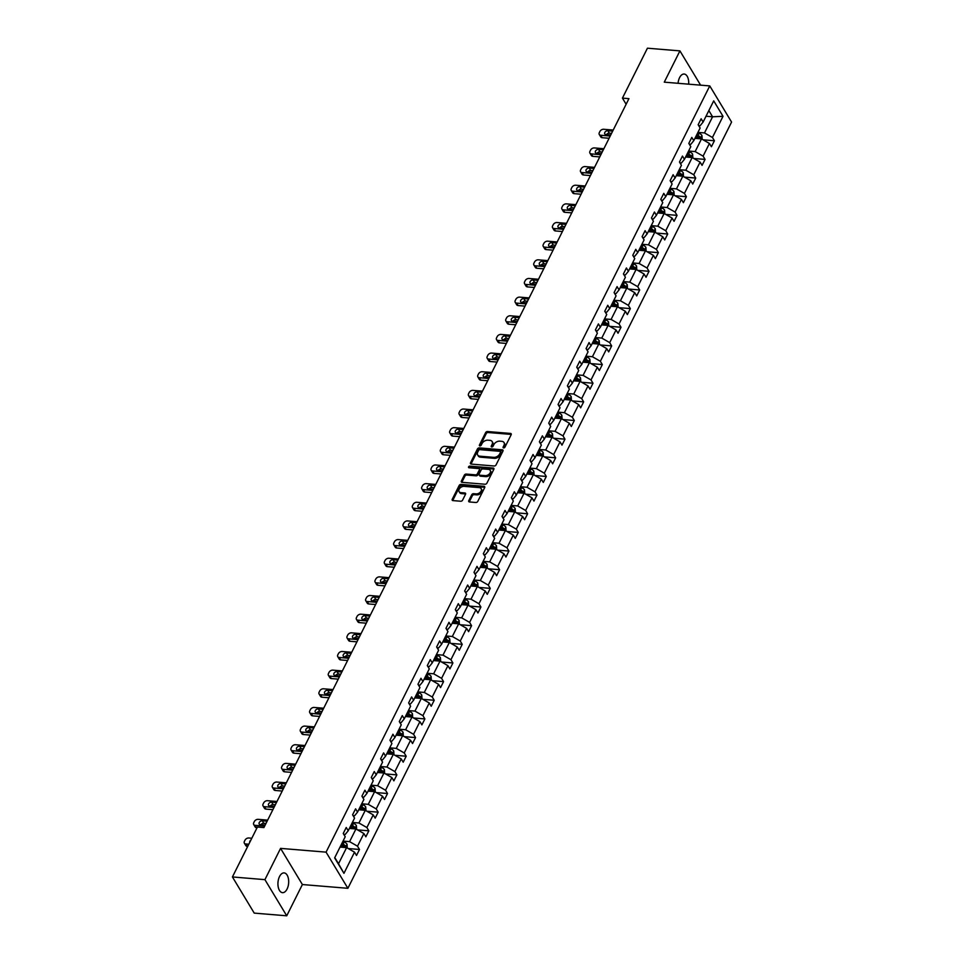 <?xml version="1.0" encoding="UTF-8"?>
<svg xmlns="http://www.w3.org/2000/svg" width="964" height="964" viewBox="0 0 964 964"><rect width="100%" height="100%" fill="white"/><g stroke="black" fill="none" stroke-linecap="round" stroke-linejoin="round"><path stroke-width="1.45" d="M503.618 447.923A1.06 0.723 -31.1 0 0 504.919 447.176L511.173 434.716A1.518 1.024 -31.1 0 0 510.474 433.426L487.507 431.535A1.518 1.024 -31.1 0 0 485.651 432.595L479.409 445.067A1.06 0.723 -31.1 0 0 481.193 445.211L482 443.597A4.856 3.29 -31.1 0 1 487.965 440.187L489.881 440.343A4.856 3.29 -31.1 0 1 492.158 441.584A4.856 3.29 -31.1 0 1 492.074 444.44L491.266 446.055A1.06 0.723 -31.1 0 0 493.062 446.199L493.869 444.585A4.856 3.29 -31.1 0 1 499.834 441.163L501.738 441.319A4.856 3.29 -31.1 0 1 504.027 442.572A4.856 3.29 -31.1 0 1 503.943 445.416L503.136 447.031A1.06 0.723 -31.1 0 0 503.618 447.923M287.079 889.037A9.905 5.338 94.7 0 0 288.429 878.746A9.905 5.338 94.7 0 0 284.127 872.902A9.905 5.338 94.7 0 0 279.536 876.529A9.905 5.338 94.7 0 0 278.186 886.808A9.905 5.338 94.7 0 0 282.488 892.652A9.905 5.338 94.7 0 0 287.079 889.037M688.682 84.169A9.905 5.338 94.7 0 0 684.163 74.035A9.905 5.338 94.7 0 0 679.572 77.662A9.905 5.338 94.7 0 0 678.054 83.29M468.769 500.678A1.518 1.024 -31.1 0 0 469.456 501.955L475.891 502.497A1.518 1.024 -31.1 0 0 477.758 501.425L484.699 487.579A1.518 1.024 -31.1 0 0 484 486.302L461.033 484.398A1.518 1.024 -31.1 0 0 459.177 485.47L452.237 499.316A1.518 1.024 -31.1 0 0 452.923 500.593L460.708 501.232A1.518 1.024 -31.1 0 0 462.575 500.171L465.54 494.243A1.518 1.024 -31.1 0 0 464.853 492.966L460.997 492.64A4.061 2.747 -31.1 0 1 459.081 491.604A4.061 2.747 -31.1 0 1 459.973 488.085A4.061 2.747 -31.1 0 1 464.142 486.362L479.265 487.615A4.061 2.747 -31.1 0 1 481.169 488.652A4.061 2.747 -31.1 0 1 480.289 492.17A4.061 2.747 -31.1 0 1 476.12 493.893L473.589 493.689A1.518 1.024 -31.1 0 0 471.733 494.749L468.769 500.678L469.348 501.654A1.518 1.024 -31.1 0 0 469.251 501.931M280.572 848.38L264.919 879.65L232.42 876.951L254.231 913.113L286.73 915.8L302.383 884.542L347.884 888.302L326.073 852.14L280.572 848.38L302.383 884.542M700.599 85.157L679.933 50.887L664.268 82.157L709.769 85.916L326.073 852.14M679.933 50.887L647.434 48.2L622.431 98.111L626.13 104.245M232.42 876.951L257.412 827.04L263.919 827.582L628.938 98.653L622.431 98.111M494.171 465.998A1.518 1.024 -31.1 0 0 496.038 464.925L502.967 451.08A1.518 1.024 -31.1 0 0 502.28 449.802L479.313 447.899A1.518 1.024 -31.1 0 0 477.445 448.971L470.516 462.816A1.518 1.024 -31.1 0 0 471.203 464.094L494.171 465.998M493.833 469.323L486.892 483.181A1.518 1.024 -31.1 0 1 485.037 484.241L462.069 482.349A1.518 1.024 -31.1 0 1 461.382 481.06L464.347 475.144A1.518 1.024 -31.1 0 1 466.202 474.071L475.529 474.842A1.518 1.024 -31.1 0 0 477.385 473.77L479.361 469.842A1.518 1.024 -31.1 0 0 478.662 468.564L468.974 467.757A1.06 0.723 -31.1 0 1 469.793 466.118L493.146 468.046A1.518 1.024 -31.1 0 1 493.833 469.323M264.919 879.65L286.73 915.8M334.629 857.9L345.22 836.74L343.244 833.462L346.245 827.486L348.221 830.763L354.559 818.087L352.583 814.809L355.583 808.832L357.56 812.11L363.898 799.433L361.922 796.168L364.922 790.191L366.898 793.456L373.237 780.792L371.261 777.514L374.261 771.537L376.237 774.815L382.575 762.138L380.611 758.861L383.6 752.884L385.576 756.162L391.914 743.485L389.95 740.207L392.938 734.231L394.915 737.508L401.265 724.832L399.289 721.566L402.277 715.589L404.253 718.855L410.604 706.19L408.628 702.913L411.616 696.936L413.592 700.201L419.943 687.537L417.966 684.259L420.955 678.282L422.931 681.56L429.281 668.883L427.305 665.606L430.293 659.629L432.27 662.907L438.62 650.23L436.644 646.965L439.632 640.976L441.608 644.253L447.959 631.577L445.983 628.311L448.971 622.334L450.947 625.6L457.298 612.935L455.321 609.658L458.31 603.681L460.286 606.959L466.636 594.282L464.66 591.004L467.661 585.028L469.625 588.305L475.975 575.629L473.999 572.351L476.999 566.374L478.963 569.652L485.314 556.975L483.338 553.71L486.338 547.733L488.314 550.998L494.653 538.334L492.676 535.056L495.677 529.079L497.653 532.357L503.991 519.68L502.015 516.403L505.016 510.426L506.992 513.704L513.33 501.027L511.354 497.749L514.354 491.773L516.33 495.05L522.669 482.374L520.705 479.108L523.693 473.131L525.669 476.397L532.008 463.732L530.043 460.455L533.032 454.478L535.008 457.743L541.358 445.079L539.382 441.801L542.371 435.824L544.347 439.102L550.697 426.425L548.721 423.148L551.709 417.171L553.685 420.449L560.036 407.772L558.06 404.506L561.048 398.518L563.024 401.795L569.375 389.119L567.398 385.853L570.387 379.876L572.363 383.142L578.713 370.477L576.737 367.2L579.726 361.223L581.702 364.5L588.052 351.824L586.076 348.546L589.064 342.569L591.04 345.847L597.391 333.17L595.415 329.893L598.403 323.916L600.379 327.194L606.73 314.517L604.753 311.252L607.754 305.275L609.718 308.54L616.068 295.876L614.092 292.598L617.093 286.621L619.057 289.899L625.407 277.222L623.431 273.945L626.431 267.968L628.408 271.245L634.746 258.569L632.77 255.291L635.77 249.315L637.746 252.592L644.085 239.916L642.108 236.65L645.109 230.673L647.085 233.939L653.423 221.274L651.447 217.997L654.448 212.02L656.424 215.285L662.762 202.621L660.786 199.343L663.786 193.366L665.763 196.644L672.101 183.967L670.137 180.69L673.125 174.713L675.101 177.991L681.44 165.314L679.475 162.048L682.464 156.06L684.44 159.337L690.79 146.661L688.814 143.395L691.803 137.418L693.779 140.684L700.129 128.019L698.153 124.742L701.141 118.765L703.118 122.042L713.709 100.871L723.024 116.319L712.432 137.478L714.408 140.756L711.408 146.733L709.432 143.455L703.093 156.132L705.07 159.397L702.069 165.374L700.093 162.109L693.755 174.773L695.731 178.051L692.73 184.028L690.754 180.75L684.416 193.427L686.392 196.704L683.392 202.681L681.415 199.403L675.077 212.08L677.053 215.358L674.053 221.334L672.077 218.057L665.738 230.733L667.703 233.999L664.714 239.976L662.738 236.71L656.4 249.375L658.364 252.652L655.375 258.629L653.399 255.364L647.049 268.028L649.025 271.306L646.037 277.283L644.06 274.005L637.71 286.682L639.686 289.959L636.698 295.936L634.722 292.658L628.371 305.335L630.348 308.601L627.359 314.589L625.383 311.312L619.033 323.988L621.009 327.254L618.02 333.231L616.044 329.965L609.694 342.63L611.67 345.907L608.682 351.884L606.705 348.607L600.355 361.283L602.331 364.561L599.343 370.538L597.367 367.26L591.016 379.937L592.993 383.214L590.004 389.191L588.028 385.913L581.678 398.59L583.654 401.855L580.653 407.832L578.689 404.567L572.339 417.231L574.315 420.509L571.315 426.486L569.35 423.208L563 435.885L564.976 439.162L561.976 445.139L560 441.861L553.661 454.538L555.638 457.816L552.637 463.792L550.661 460.515L544.323 473.191L546.299 476.457L543.298 482.434L541.322 479.168L534.984 491.833L536.96 495.11L533.96 501.087L531.983 497.822L525.645 510.486L527.609 513.764L524.621 519.741L522.645 516.463L516.306 529.14L518.271 532.417L515.282 538.394L513.306 535.116L506.956 547.793L508.932 551.059L505.943 557.047L503.967 553.77L497.617 566.446L499.593 569.712L496.605 575.689L494.628 572.423L488.278 585.088L490.254 588.365L487.266 594.342L485.29 591.065L478.939 603.741L480.916 607.019L477.927 612.996L475.951 609.718L469.601 622.395L471.577 625.672L468.588 631.649L466.612 628.371L460.262 641.048L462.238 644.314L459.25 650.29L457.273 647.025L450.923 659.689L452.899 662.967L449.911 668.944L447.935 665.666L441.584 678.343L443.561 681.62L440.56 687.597L438.596 684.32L432.246 696.996L434.222 700.274L431.221 706.251L429.257 702.973L422.907 715.649L424.883 718.915L421.883 724.892L419.906 721.626L413.568 734.291L415.544 737.568L412.544 743.545L410.568 740.28L404.229 752.944L406.206 756.222L403.205 762.199L401.229 758.921L394.891 771.598L396.867 774.875L393.866 780.852L391.89 777.574L385.552 790.251L387.528 793.517L384.528 799.505L382.551 796.228L376.213 808.904L378.177 812.17L375.189 818.147L373.213 814.881L366.874 827.546L368.838 830.823L365.85 836.8L363.874 833.523L357.524 846.199L359.5 849.477L356.511 855.454L354.535 852.176L343.943 873.336L334.629 857.9M347.884 888.302L731.58 122.067L709.769 85.916M349.378 828.425L355.945 828.968L349.595 841.644L343.039 841.102M349.595 841.644L357.524 846.199M355.945 828.968L363.874 833.523M343.75 834.294L345.233 834.414L348.221 830.763M358.728 809.784L365.284 810.326L358.933 822.991L352.378 822.449M358.933 822.991L366.874 827.546M365.284 810.326L373.213 814.881M353.089 815.64L354.571 815.761L357.56 812.11M368.067 791.131L374.622 791.673L368.272 804.338L361.717 803.795M368.272 804.338L376.213 808.904M374.622 791.673L382.551 796.228M362.428 796.987L363.91 797.108L366.898 793.456M377.406 772.477L383.961 773.02L377.611 785.696L371.056 785.154M377.611 785.696L385.552 790.251M383.961 773.02L391.89 777.574M371.767 778.334L373.249 778.466L376.237 774.815M386.745 753.824L393.3 754.366L386.95 767.043L380.394 766.501M386.95 767.043L394.891 771.598M393.3 754.366L401.229 758.921M381.105 759.692L382.588 759.813L385.576 756.162M396.084 735.171L402.639 735.713L396.288 748.389L389.733 747.847M396.288 748.389L404.229 752.944M402.639 735.713L410.568 740.28M390.444 741.039L391.926 741.159L394.915 737.508M405.422 716.529L411.977 717.071L405.627 729.736L399.072 729.194M405.627 729.736L413.568 734.291M411.977 717.071L419.906 721.626M399.783 722.385L401.265 722.506L404.253 718.855M414.761 697.876L421.316 698.418L414.966 711.095L408.411 710.552M414.966 711.095L422.907 715.649M421.316 698.418L429.257 702.973M409.122 703.732L410.604 703.865L413.592 700.201M424.1 679.222L430.655 679.765L424.305 692.441L417.749 691.899M424.305 692.441L432.246 696.996M430.655 679.765L438.596 684.32M418.46 685.091L419.943 685.211L422.931 681.56M433.439 660.569L439.994 661.111L433.643 673.788L427.088 673.246M433.643 673.788L441.584 678.343M439.994 661.111L447.935 665.666M427.799 666.437L429.293 666.558L432.27 662.907M442.777 641.928L449.332 642.47L442.994 655.134L436.427 654.592M442.994 655.134L450.923 659.689M449.332 642.47L457.273 647.025M437.138 647.784L438.632 647.904L441.608 644.253M452.116 623.274L458.671 623.816L452.333 636.493L445.778 635.951M452.333 636.493L460.262 641.048M458.671 623.816L466.612 628.371M446.477 629.131L447.971 629.251L450.947 625.6M461.455 604.621L468.01 605.163L461.672 617.84L455.116 617.297M461.672 617.84L469.601 622.395M468.01 605.163L475.951 609.718M455.815 610.489L457.31 610.61L460.286 606.959M470.793 585.967L477.349 586.51L471.01 599.186L464.455 598.644M471.01 599.186L478.939 603.741M477.349 586.51L485.29 591.065M465.154 591.836L466.648 591.956L469.625 588.305M480.132 567.326L486.687 567.868L480.349 580.533L473.794 579.991M480.349 580.533L488.278 585.088M486.687 567.868L494.628 572.423M474.505 573.182L475.987 573.303L478.963 569.652M489.471 548.673L496.038 549.215L489.688 561.879L483.133 561.337M489.688 561.879L497.617 566.446M496.038 549.215L503.967 553.77M483.844 554.529L485.326 554.649L488.314 550.998M498.822 530.019L505.377 530.562L499.027 543.238L492.471 542.696M499.027 543.238L506.956 547.793M505.377 530.562L513.306 535.116M493.182 535.876L494.665 536.008L497.653 532.357M508.161 511.366L514.716 511.908L508.365 524.585L501.81 524.042M508.365 524.585L516.306 529.14M514.716 511.908L522.645 516.463M502.521 517.234L504.003 517.355L506.992 513.704M517.499 492.712L524.054 493.255L517.704 505.931L511.149 505.389M517.704 505.931L525.645 510.486M524.054 493.255L531.983 497.822M511.86 498.581L513.342 498.701L516.33 495.05M526.838 474.071L533.393 474.613L527.043 487.278L520.488 486.736M527.043 487.278L534.984 491.833M533.393 474.613L541.322 479.168M521.199 479.927L522.681 480.048L525.669 476.397M536.177 455.418L542.732 455.96L536.382 468.637L529.826 468.094M536.382 468.637L544.323 473.191M542.732 455.96L550.661 460.515M530.537 461.274L532.02 461.407L535.008 457.743M545.516 436.764L552.071 437.307L545.72 449.983L539.165 449.441M545.72 449.983L553.661 454.538M552.071 437.307L560 441.861M539.876 442.633L541.358 442.753L544.347 439.102M554.854 418.111L561.409 418.653L555.059 431.33L548.504 430.788M555.059 431.33L563 435.885M561.409 418.653L569.35 423.208M549.215 423.979L550.697 424.1L553.685 420.449M564.193 399.47L570.748 400.012L564.398 412.676L557.843 412.134M564.398 412.676L572.339 417.231M570.748 400.012L578.689 404.567M558.554 405.326L560.036 405.446L563.024 401.795M573.532 380.816L580.087 381.358L573.737 394.035L567.181 393.493M573.737 394.035L581.678 398.59M580.087 381.358L588.028 385.913M567.892 386.672L569.375 386.793L572.363 383.142M582.871 362.163L589.426 362.705L583.087 375.382L576.52 374.839M583.087 375.382L591.016 379.937M589.426 362.705L597.367 367.26M577.231 368.031L578.725 368.152L581.702 364.5M592.209 343.509L598.764 344.052L592.426 356.728L585.871 356.186M592.426 356.728L600.355 361.283M598.764 344.052L606.705 348.607M586.57 349.378L588.064 349.498L591.04 345.847M601.548 324.868L608.103 325.41L601.765 338.075L595.21 337.533M601.765 338.075L609.694 342.63M608.103 325.41L616.044 329.965M595.909 330.724L597.403 330.845L600.379 327.194M610.887 306.215L617.442 306.757L611.104 319.421L604.548 318.879M611.104 319.421L619.033 323.988M617.442 306.757L625.383 311.312M605.247 312.071L606.742 312.191L609.718 308.54M620.226 287.561L626.781 288.103L620.442 300.78L613.887 300.238M620.442 300.78L628.371 305.335M626.781 288.103L634.722 292.658M614.586 293.418L616.08 293.55L619.057 289.899M629.564 268.908L636.12 269.45L629.781 282.127L623.226 281.584M629.781 282.127L637.71 286.682M636.12 269.45L644.06 274.005M623.937 274.776L625.419 274.897L628.408 271.245M638.903 250.254L645.47 250.809L639.12 263.473L632.565 262.931M639.12 263.473L647.049 268.028M645.47 250.809L653.399 255.364M633.276 256.123L634.758 256.243L637.746 252.592M648.254 231.613L654.809 232.155L648.459 244.82L641.904 244.278M648.459 244.82L656.4 249.375M654.809 232.155L662.738 236.71M642.614 237.469L644.097 237.59L647.085 233.939M657.593 212.96L664.148 213.502L657.797 226.178L651.242 225.636M657.797 226.178L665.738 230.733M664.148 213.502L672.077 218.057M651.953 218.816L653.435 218.948L656.424 215.285M666.931 194.306L673.487 194.849L667.136 207.525L660.581 206.983M667.136 207.525L675.077 212.08M673.487 194.849L681.415 199.403M661.292 200.175L662.774 200.295L665.763 196.644M676.27 175.653L682.825 176.195L676.475 188.872L669.92 188.329M676.475 188.872L684.416 193.427M682.825 176.195L690.754 180.75M670.631 181.521L672.113 181.642L675.101 177.991M685.609 157.012L692.164 157.554L685.814 170.218L679.259 169.676M685.814 170.218L693.755 174.773M692.164 157.554L700.093 162.109M679.969 162.868L681.452 162.988L684.44 159.337M694.948 138.358L701.503 138.9L695.152 151.577L688.597 151.035M695.152 151.577L703.093 156.132M701.503 138.9L709.432 143.455M689.308 144.214L690.79 144.335L693.779 140.684M706.022 116.234L712.577 116.777L704.491 132.924L697.936 132.381M704.491 132.924L712.432 137.478M723.024 116.319L712.577 116.777L708.841 110.595M334.785 857.574L338.521 863.768L346.594 847.621L340.039 847.079M698.647 125.573L700.129 125.694L703.118 122.042M346.594 847.621L354.535 852.176M343.943 873.336L338.521 863.768M703.093 139.816L714.408 140.756M693.755 158.47L705.07 159.397M684.416 177.111L695.731 178.051M675.077 195.764L686.392 196.704M665.738 214.418L677.053 215.358M656.4 233.071L667.703 233.999M647.061 251.725L658.364 252.652M637.722 270.366L649.025 271.306M628.383 289.019L639.686 289.959M619.045 307.673L630.348 308.601M609.706 326.326L621.009 327.254M600.367 344.967L611.67 345.907M591.028 363.621L602.331 364.561M581.69 382.274L592.993 383.214M572.339 400.928L583.654 401.855M563 419.569L574.315 420.509M553.661 438.222L564.976 439.162M544.323 456.876L555.638 457.816M534.984 475.529L546.299 476.457M525.645 494.183L536.96 495.11M516.306 512.824L527.609 513.764M506.968 531.477L518.271 532.417M497.629 550.131L508.932 551.059M488.29 568.784L499.593 569.712M478.951 587.425L490.254 588.365M469.613 606.079L480.916 607.019M460.274 624.732L471.577 625.672M450.935 643.386L462.238 644.314M441.596 662.027L452.899 662.967M432.246 680.68L443.561 681.62M422.907 699.334L434.222 700.274M413.568 717.987L424.883 718.915M404.229 736.641L415.544 737.568M394.891 755.282L406.206 756.222M385.552 773.935L396.867 774.875M376.213 792.589L387.528 793.517M366.874 811.242L378.177 812.17M357.536 829.884L368.838 830.823M348.197 848.537L359.5 849.477M503.762 447.923L504.534 446.392A4.856 3.29 -31.1 0 0 504.618 443.548L504.027 442.572M492.158 441.584L492.749 442.56A4.856 3.29 -31.1 0 1 492.664 445.416L491.905 446.947M511.269 434.439A1.518 1.024 -31.1 0 0 511.065 434.403L488.097 432.511A1.518 1.024 -31.1 0 0 486.242 433.571L480.036 445.958M503.075 450.815A1.518 1.024 -31.1 0 0 502.871 450.778L479.903 448.875A1.518 1.024 -31.1 0 0 478.036 449.947L471.107 463.792A1.518 1.024 -31.1 0 0 471.01 464.07M500.533 452.224A1.06 0.723 -31.1 0 0 500.051 451.333L479.891 449.658A1.06 0.723 -31.1 0 0 478.59 450.405L477.734 452.116A4.856 3.29 -31.1 0 0 477.662 454.96A4.856 3.29 -31.1 0 0 479.939 456.201L493.725 457.346A4.856 3.29 -31.1 0 0 499.689 453.923L500.533 452.224L501.123 453.201A1.06 0.723 -31.1 0 0 501.147 452.574L500.557 451.598M477.662 454.96L478.252 455.936A4.856 3.29 -31.1 0 0 480.53 457.177L479.939 456.201M501.123 453.201L500.28 454.9A4.856 3.29 -31.1 0 1 494.315 458.322L480.53 457.177M479.385 468.95L479.976 469.926A1.518 1.024 -31.1 0 1 479.939 470.818L477.975 474.746A1.518 1.024 -31.1 0 1 476.108 475.818L466.793 475.047A1.518 1.024 -31.1 0 0 464.937 476.12L461.961 482.048A1.518 1.024 -31.1 0 0 461.864 482.313M493.93 469.058A1.518 1.024 -31.1 0 0 493.737 469.022L470.384 467.094A1.06 0.723 -31.1 0 0 469.119 467.769M485.193 475.638A4.061 2.747 -31.1 0 0 489.363 473.914A4.061 2.747 -31.1 0 0 490.242 470.408A4.061 2.747 -31.1 0 0 488.338 469.36L483 468.926A1.518 1.024 -31.1 0 0 481.144 469.986L479.168 473.927A1.518 1.024 -31.1 0 0 479.867 475.204L485.193 475.638L485.784 476.614A4.061 2.747 -31.1 0 0 489.953 474.891A4.061 2.747 -31.1 0 0 490.833 471.384L490.242 470.408M479.144 474.806L479.735 475.794A1.518 1.024 -31.1 0 0 480.446 476.18L479.867 475.204M485.784 476.614L480.446 476.18M481.169 488.652L481.759 489.628A4.061 2.747 -31.1 0 1 480.879 493.146A4.061 2.747 -31.1 0 1 476.71 494.869L474.18 494.665A1.518 1.024 -31.1 0 0 472.324 495.737L469.348 501.654M459.081 491.604L459.671 492.58A4.061 2.747 -31.1 0 0 461.587 493.616L460.997 492.64M465.648 493.978A1.518 1.024 -31.1 0 0 465.443 493.942L461.587 493.616M484.796 487.302A1.518 1.024 -31.1 0 0 484.591 487.278L461.623 485.374A1.518 1.024 -31.1 0 0 459.768 486.446L452.827 500.292A1.518 1.024 -31.1 0 0 452.731 500.557M702.202 139.298L701.949 135.49A4.097 2.061 -153.4 0 0 699.117 133.249L697.791 132.671M610.212 136.032L600.717 135.249A3.097 2.097 -31.1 0 1 599.259 134.454A3.097 2.097 -31.1 0 1 599.319 132.646L599.909 131.453A3.097 2.097 -31.1 0 1 603.705 129.272L613.212 130.056M609.103 138.262L602.187 137.695A3.097 2.097 148.9 0 1 600.741 136.9L599.259 134.454M611.55 133.357L609.32 133.177A2.482 1.675 -31.1 0 0 606.477 134.611M695.936 136.37L697.261 136.96A4.097 2.061 26.6 0 1 699.49 138.455L700.213 137.021A4.097 2.061 -153.4 0 0 697.984 135.526L696.659 134.936M696.201 135.852L697.695 136.502A2.085 1.048 26.6 0 1 698.334 136.864L700.213 137.021M612.67 131.14L607.85 130.73A2.482 1.675 -31.1 0 0 605.308 131.791A2.482 1.675 -31.1 0 0 604.777 133.924A2.482 1.675 -31.1 0 0 605.934 134.562L610.754 134.96M692.863 157.951L692.61 154.144A4.097 2.061 -153.4 0 0 689.778 151.902L688.453 151.312M600.873 154.686L591.378 153.903A3.097 2.097 -31.1 0 1 589.92 153.107A3.097 2.097 -31.1 0 1 589.968 151.3L590.571 150.095A3.097 2.097 -31.1 0 1 594.366 147.926L603.862 148.709M599.753 156.915L592.848 156.349A3.097 2.097 148.9 0 1 591.402 155.553L589.92 153.107M602.211 152.011L599.982 151.83A2.482 1.675 -31.1 0 0 597.138 153.252M686.597 155.023L687.922 155.602A4.097 2.061 26.6 0 1 690.152 157.108L690.863 155.674A4.097 2.061 -153.4 0 0 688.633 154.168L687.32 153.589M686.862 154.493L688.356 155.156A2.085 1.048 26.6 0 1 688.995 155.517L690.863 155.674M603.331 149.781L598.511 149.384A2.482 1.675 -31.1 0 0 595.969 150.432A2.482 1.675 -31.1 0 0 595.427 152.577A2.482 1.675 -31.1 0 0 596.596 153.216L601.416 153.613M683.524 176.605L683.271 172.797A4.097 2.061 -153.4 0 0 680.439 170.556L679.114 169.965M591.534 173.339L582.039 172.556A3.097 2.097 -31.1 0 1 580.581 171.761A3.097 2.097 -31.1 0 1 580.629 169.941L581.232 168.748A3.097 2.097 -31.1 0 1 585.028 166.579L594.523 167.362M590.414 175.569L583.509 174.99A3.097 2.097 148.9 0 1 582.051 174.207L580.581 171.761M592.872 170.664L590.643 170.483A2.482 1.675 -31.1 0 0 587.799 171.905M677.258 173.677L678.584 174.255A4.097 2.061 26.6 0 1 680.813 175.761L681.524 174.327A4.097 2.061 -153.4 0 0 679.295 172.821L677.981 172.243M677.523 173.146L679.018 173.809A2.085 1.048 26.6 0 1 679.656 174.171L681.524 174.327M593.993 168.435L589.173 168.037A2.482 1.675 -31.1 0 0 586.63 169.086A2.482 1.675 -31.1 0 0 586.088 171.231A2.482 1.675 -31.1 0 0 587.257 171.857L592.077 172.267M674.185 195.246L673.932 191.45A4.097 2.061 -153.4 0 0 671.101 189.197L669.775 188.619M582.196 191.993L572.7 191.197A3.097 2.097 -31.1 0 1 571.242 190.414A3.097 2.097 -31.1 0 1 571.291 188.595L571.893 187.402A3.097 2.097 -31.1 0 1 575.689 185.221L585.184 186.016M581.075 194.222L574.17 193.643A3.097 2.097 148.9 0 1 572.712 192.848L571.242 190.414M583.533 189.318L581.304 189.125A2.482 1.675 -31.1 0 0 578.448 190.559M667.919 192.318L669.245 192.908A4.097 2.061 26.6 0 1 671.474 194.403L672.185 192.969A4.097 2.061 -153.4 0 0 669.956 191.475L668.642 190.884M668.185 191.8L669.679 192.463A2.085 1.048 26.6 0 1 670.317 192.824L672.185 192.969M584.654 187.088L579.834 186.691A2.482 1.675 -31.1 0 0 577.291 187.739A2.482 1.675 -31.1 0 0 576.749 189.884A2.482 1.675 -31.1 0 0 577.918 190.511L582.738 190.908M664.847 213.9L664.594 210.104A4.097 2.061 -153.4 0 0 661.762 207.85L660.436 207.272M572.857 210.634L563.362 209.851A3.097 2.097 -31.1 0 1 561.904 209.055A3.097 2.097 -31.1 0 1 561.952 207.248L562.554 206.055A3.097 2.097 -31.1 0 1 566.35 203.874L575.845 204.657M571.736 212.863L564.832 212.297A3.097 2.097 148.9 0 1 563.374 211.502L561.904 209.055M574.195 207.971L571.965 207.778A2.482 1.675 -31.1 0 0 569.109 209.212M658.581 210.971L659.906 211.562A4.097 2.061 26.6 0 1 662.135 213.056L662.846 211.622A4.097 2.061 -153.4 0 0 660.617 210.128L659.304 209.537M658.846 210.453L660.34 211.116A2.085 1.048 26.6 0 1 660.979 211.465L662.846 211.622M575.315 205.742L570.495 205.344A2.482 1.675 -31.1 0 0 567.953 206.392A2.482 1.675 -31.1 0 0 567.41 208.525A2.482 1.675 -31.1 0 0 568.579 209.164L573.399 209.562M655.508 232.553L655.255 228.745A4.097 2.061 -153.4 0 0 652.423 226.504L651.098 225.913M563.518 229.287L554.023 228.504A3.097 2.097 -31.1 0 1 552.565 227.709A3.097 2.097 -31.1 0 1 552.613 225.901L553.216 224.696A3.097 2.097 -31.1 0 1 557.011 222.527L566.507 223.311M562.398 231.517L555.493 230.95A3.097 2.097 148.9 0 1 554.035 230.155L552.565 227.709M564.856 226.612L562.627 226.432A2.482 1.675 -31.1 0 0 559.771 227.853M649.242 229.625L650.567 230.215A4.097 2.061 26.6 0 1 652.797 231.709L653.508 230.275A4.097 2.061 -153.4 0 0 651.278 228.781L649.965 228.191M649.507 229.095L650.989 229.757A2.085 1.048 26.6 0 1 651.64 230.119L653.508 230.275M565.976 224.383L561.156 223.985A2.482 1.675 -31.1 0 0 558.614 225.034A2.482 1.675 -31.1 0 0 558.072 227.179A2.482 1.675 -31.1 0 0 559.241 227.817L564.061 228.215M646.169 251.206L645.916 247.399A4.097 2.061 -153.4 0 0 643.084 245.157L641.759 244.567M554.179 247.941L544.684 247.158A3.097 2.097 -31.1 0 1 543.226 246.362A3.097 2.097 -31.1 0 1 543.274 244.543L543.877 243.35A3.097 2.097 -31.1 0 1 547.673 241.181L557.168 241.964M553.059 250.17L546.154 249.592A3.097 2.097 148.9 0 1 544.696 248.808L543.226 246.362M555.517 245.266L553.288 245.085A2.482 1.675 -31.1 0 0 550.432 246.507M639.903 248.278L641.229 248.857A4.097 2.061 26.6 0 1 643.458 250.363L644.169 248.929A4.097 2.061 -153.4 0 0 641.94 247.423L640.626 246.844M640.168 247.748L641.65 248.411A2.085 1.048 26.6 0 1 642.301 248.772L644.169 248.929M556.626 243.036L551.818 242.639A2.482 1.675 -31.1 0 0 549.275 243.687A2.482 1.675 -31.1 0 0 548.733 245.832A2.482 1.675 -31.1 0 0 549.902 246.471L554.71 246.868M636.818 269.86L636.565 266.052A4.097 2.061 -153.4 0 0 633.734 263.811L632.42 263.22M544.841 266.594L535.333 265.799A3.097 2.097 -31.1 0 1 533.887 265.016A3.097 2.097 -31.1 0 1 533.936 263.196L534.538 262.003A3.097 2.097 -31.1 0 1 538.334 259.822L547.829 260.617M543.72 268.823L536.815 268.245A3.097 2.097 148.9 0 1 535.357 267.45L533.887 265.016M546.178 263.919L543.949 263.738A2.482 1.675 -31.1 0 0 541.093 265.16M630.564 266.92L631.878 267.51A4.097 2.061 26.6 0 1 634.107 269.004L634.83 267.57A4.097 2.061 -153.4 0 0 632.601 266.076L631.287 265.486M630.83 266.401L632.312 267.064A2.085 1.048 26.6 0 1 632.962 267.426L634.83 267.57M547.287 261.69L542.479 261.292A2.482 1.675 -31.1 0 0 539.936 262.341A2.482 1.675 -31.1 0 0 539.394 264.485A2.482 1.675 -31.1 0 0 540.563 265.112L545.371 265.51M627.48 288.501L627.227 284.705A4.097 2.061 -153.4 0 0 624.395 282.452L623.081 281.874M535.502 285.236L525.995 284.452A3.097 2.097 -31.1 0 1 524.549 283.669A3.097 2.097 -31.1 0 1 524.597 281.85L525.199 280.657A3.097 2.097 -31.1 0 1 528.995 278.476L538.49 279.259M534.381 287.465L527.477 286.898A3.097 2.097 148.9 0 1 526.019 286.103L524.549 283.669M536.84 282.572L534.61 282.38A2.482 1.675 -31.1 0 0 531.754 283.814M621.226 285.573L622.539 286.163A4.097 2.061 26.6 0 1 624.768 287.658L625.491 286.224A4.097 2.061 -153.4 0 0 623.262 284.729L621.937 284.139M621.491 285.055L622.973 285.718A2.085 1.048 26.6 0 1 623.624 286.067L625.491 286.224M537.948 280.343L533.128 279.946A2.482 1.675 -31.1 0 0 530.598 280.994A2.482 1.675 -31.1 0 0 530.055 283.127A2.482 1.675 -31.1 0 0 531.224 283.765L536.032 284.163M618.141 307.155L617.888 303.347A4.097 2.061 -153.4 0 0 615.056 301.105L613.743 300.515M526.163 303.889L516.656 303.106A3.097 2.097 -31.1 0 1 515.21 302.31A3.097 2.097 -31.1 0 1 515.258 300.503L515.861 299.31A3.097 2.097 -31.1 0 1 519.656 297.129L529.152 297.912M525.043 306.118L518.138 305.552A3.097 2.097 148.9 0 1 516.68 304.757L515.21 302.31M527.501 301.214L525.272 301.033A2.482 1.675 -31.1 0 0 522.416 302.467M611.887 304.226L613.2 304.817A4.097 2.061 26.6 0 1 615.43 306.311L616.153 304.877A4.097 2.061 -153.4 0 0 613.923 303.383L612.598 302.792M612.152 303.708L613.634 304.359A2.085 1.048 26.6 0 1 614.285 304.72L616.153 304.877M528.609 298.985L523.789 298.587A2.482 1.675 -31.1 0 0 521.259 299.647A2.482 1.675 -31.1 0 0 520.717 301.78A2.482 1.675 -31.1 0 0 521.873 302.419L526.693 302.817M608.802 325.808L608.549 322A4.097 2.061 -153.4 0 0 605.717 319.759L604.404 319.168M516.812 322.542L507.317 321.759A3.097 2.097 -31.1 0 1 505.871 320.964A3.097 2.097 -31.1 0 1 505.919 319.156L506.522 317.951A3.097 2.097 -31.1 0 1 510.318 315.782L519.813 316.566M515.704 324.772L508.799 324.205A3.097 2.097 148.9 0 1 507.341 323.41L505.871 320.964M518.162 319.867L515.933 319.687A2.482 1.675 -31.1 0 0 513.077 321.108M602.548 322.88L603.862 323.458A4.097 2.061 26.6 0 1 606.091 324.964L606.814 323.53A4.097 2.061 -153.4 0 0 604.585 322.024L603.259 321.446M602.813 322.35L604.295 323.012A2.085 1.048 26.6 0 1 604.946 323.374L606.814 323.53M519.271 317.638L514.451 317.24A2.482 1.675 -31.1 0 0 511.92 318.289A2.482 1.675 -31.1 0 0 511.378 320.434A2.482 1.675 -31.1 0 0 512.535 321.072L517.355 321.47M599.463 344.461L599.21 340.654A4.097 2.061 -153.4 0 0 596.379 338.412L595.065 337.822M507.474 341.196L497.978 340.413A3.097 2.097 -31.1 0 1 496.532 339.617A3.097 2.097 -31.1 0 1 496.581 337.798L497.183 336.605A3.097 2.097 -31.1 0 1 500.979 334.424L510.474 335.219M506.365 343.425L499.46 342.847A3.097 2.097 148.9 0 1 498.002 342.063L496.532 339.617M508.823 338.521L506.594 338.34A2.482 1.675 -31.1 0 0 503.738 339.762M593.209 341.533L594.523 342.112A4.097 2.061 26.6 0 1 596.752 343.618L597.475 342.184A4.097 2.061 -153.4 0 0 595.246 340.678L593.92 340.099M593.463 341.003L594.957 341.666A2.085 1.048 26.6 0 1 595.607 342.027L597.475 342.184M509.932 336.291L505.112 335.894A2.482 1.675 -31.1 0 0 502.569 336.942A2.482 1.675 -31.1 0 0 502.039 339.087A2.482 1.675 -31.1 0 0 503.196 339.714L508.016 340.111M590.125 363.103L589.872 359.307A4.097 2.061 -153.4 0 0 587.04 357.054L585.726 356.475M498.135 359.849L488.64 359.054A3.097 2.097 -31.1 0 1 487.194 358.271A3.097 2.097 -31.1 0 1 487.242 356.451L487.832 355.258A3.097 2.097 -31.1 0 1 491.64 353.077L501.135 353.86M497.026 362.066L490.11 361.5A3.097 2.097 148.9 0 1 488.664 360.705L487.194 358.271M499.473 357.174L497.255 356.981A2.482 1.675 -31.1 0 0 494.399 358.415M583.871 360.174L585.184 360.765A4.097 2.061 26.6 0 1 587.413 362.259L588.136 360.825A4.097 2.061 -153.4 0 0 585.907 359.331L584.582 358.741M584.124 359.656L585.618 360.319A2.085 1.048 26.6 0 1 586.269 360.669L588.136 360.825M500.593 354.945L495.773 354.547A2.482 1.675 -31.1 0 0 493.231 355.596A2.482 1.675 -31.1 0 0 492.7 357.74A2.482 1.675 -31.1 0 0 493.857 358.367L498.677 358.765M580.786 381.756L580.533 377.948A4.097 2.061 -153.4 0 0 577.701 375.707L576.388 375.129M488.796 378.491L479.301 377.707A3.097 2.097 -31.1 0 1 477.843 376.912A3.097 2.097 -31.1 0 1 477.903 375.104L478.493 373.912A3.097 2.097 -31.1 0 1 482.301 371.73L491.797 372.514M487.688 380.72L480.771 380.153A3.097 2.097 148.9 0 1 479.325 379.358L477.843 376.912M490.134 375.815L487.904 375.635A2.482 1.675 -31.1 0 0 485.061 377.069M574.532 378.828L575.845 379.418A4.097 2.061 26.6 0 1 578.075 380.913L578.798 379.479A4.097 2.061 -153.4 0 0 576.568 377.984L575.243 377.394M574.785 378.31L576.279 378.96A2.085 1.048 26.6 0 1 576.918 379.322L578.798 379.479M491.254 373.598L486.434 373.189A2.482 1.675 -31.1 0 0 483.892 374.249A2.482 1.675 -31.1 0 0 483.362 376.382A2.482 1.675 -31.1 0 0 484.518 377.02L489.338 377.418M571.447 400.409L571.194 396.602A4.097 2.061 -153.4 0 0 568.362 394.36L567.037 393.77M479.457 397.144L469.962 396.361A3.097 2.097 -31.1 0 1 468.504 395.565A3.097 2.097 -31.1 0 1 468.564 393.758L469.155 392.553A3.097 2.097 -31.1 0 1 472.95 390.384L482.458 391.167M478.349 399.373L471.432 398.807A3.097 2.097 148.9 0 1 469.986 398.012L468.504 395.565M480.795 394.469L478.566 394.288A2.482 1.675 -31.1 0 0 475.722 395.71M565.181 397.481L566.507 398.06A4.097 2.061 26.6 0 1 568.736 399.566L569.459 398.132A4.097 2.061 -153.4 0 0 567.23 396.626L565.904 396.047M565.446 396.951L566.94 397.614A2.085 1.048 26.6 0 1 567.579 397.975L569.459 398.132M481.916 392.24L477.096 391.842A2.482 1.675 -31.1 0 0 474.553 392.89A2.482 1.675 -31.1 0 0 474.023 395.035A2.482 1.675 -31.1 0 0 475.18 395.674L480 396.071M562.108 419.063L561.855 415.255A4.097 2.061 -153.4 0 0 559.024 413.014L557.698 412.423M470.119 415.797L460.623 415.014A3.097 2.097 -31.1 0 1 459.165 414.219A3.097 2.097 -31.1 0 1 459.226 412.399L459.816 411.206A3.097 2.097 -31.1 0 1 463.612 409.037L473.119 409.821M469.01 418.027L462.093 417.448A3.097 2.097 148.9 0 1 460.647 416.665L459.165 414.219M471.456 413.122L469.227 412.941A2.482 1.675 -31.1 0 0 466.383 414.363M555.842 416.135L557.168 416.713A4.097 2.061 26.6 0 1 559.397 418.219L560.12 416.785A4.097 2.061 -153.4 0 0 557.891 415.279L556.565 414.701M556.108 415.604L557.602 416.267A2.085 1.048 26.6 0 1 558.24 416.629L560.12 416.785M472.577 410.893L467.757 410.495A2.482 1.675 -31.1 0 0 465.214 411.544A2.482 1.675 -31.1 0 0 464.684 413.689A2.482 1.675 -31.1 0 0 465.841 414.315L470.661 414.725M552.77 437.704L552.517 433.908A4.097 2.061 -153.4 0 0 549.685 431.655L548.359 431.077M460.78 434.451L451.285 433.655A3.097 2.097 -31.1 0 1 449.827 432.872A3.097 2.097 -31.1 0 1 449.887 431.053L450.477 429.86A3.097 2.097 -31.1 0 1 454.273 427.679L463.78 428.474M459.659 436.68L452.755 436.102A3.097 2.097 148.9 0 1 451.309 435.306L449.827 432.872M462.118 431.776L459.888 431.583A2.482 1.675 -31.1 0 0 457.044 433.017M546.504 434.776L547.829 435.367A4.097 2.061 26.6 0 1 550.058 436.861L550.769 435.427A4.097 2.061 -153.4 0 0 548.552 433.933L547.227 433.342M546.769 434.258L548.263 434.921A2.085 1.048 26.6 0 1 548.902 435.282L550.769 435.427M463.238 429.546L458.418 429.149A2.482 1.675 -31.1 0 0 455.876 430.197A2.482 1.675 -31.1 0 0 455.333 432.342A2.482 1.675 -31.1 0 0 456.502 432.969L461.322 433.366M543.431 456.358L543.178 452.562A4.097 2.061 -153.4 0 0 540.346 450.309L539.021 449.73M451.441 453.092L441.946 452.309A3.097 2.097 -31.1 0 1 440.488 451.514A3.097 2.097 -31.1 0 1 440.536 449.706L441.138 448.513A3.097 2.097 -31.1 0 1 444.934 446.332L454.43 447.115M450.321 455.321L443.416 454.755A3.097 2.097 148.9 0 1 441.97 453.96L440.488 451.514M452.779 450.429L450.55 450.236A2.482 1.675 -31.1 0 0 447.706 451.67M537.165 453.429L538.49 454.02A4.097 2.061 26.6 0 1 540.72 455.514L541.431 454.08A4.097 2.061 -153.4 0 0 539.201 452.586L537.888 451.996M537.43 452.911L538.924 453.574A2.085 1.048 26.6 0 1 539.563 453.923L541.431 454.08M453.899 448.2L449.079 447.802A2.482 1.675 -31.1 0 0 446.537 448.85A2.482 1.675 -31.1 0 0 445.995 450.983A2.482 1.675 -31.1 0 0 447.163 451.622L451.983 452.02M534.092 475.011L533.839 471.203A4.097 2.061 -153.4 0 0 531.007 468.962L529.682 468.371M442.102 471.745L432.607 470.962A3.097 2.097 -31.1 0 1 431.149 470.167A3.097 2.097 -31.1 0 1 431.197 468.359L431.8 467.154A3.097 2.097 -31.1 0 1 435.595 464.985L445.091 465.769M440.982 473.975L434.077 473.408A3.097 2.097 148.9 0 1 432.619 472.613L431.149 470.167M443.44 469.07L441.211 468.89A2.482 1.675 -31.1 0 0 438.367 470.312M527.826 472.083L529.152 472.673A4.097 2.061 26.6 0 1 531.381 474.168L532.092 472.734A4.097 2.061 -153.4 0 0 529.863 471.239L528.549 470.649M528.091 471.553L529.585 472.215A2.085 1.048 26.6 0 1 530.224 472.577L532.092 472.734M444.561 466.841L439.741 466.443A2.482 1.675 -31.1 0 0 437.198 467.492A2.482 1.675 -31.1 0 0 436.656 469.637A2.482 1.675 -31.1 0 0 437.825 470.275L442.645 470.673M524.753 493.664L524.5 489.857A4.097 2.061 -153.4 0 0 521.669 487.615L520.343 487.025M432.764 490.399L423.268 489.616A3.097 2.097 -31.1 0 1 421.81 488.82A3.097 2.097 -31.1 0 1 421.858 487.001L422.461 485.808A3.097 2.097 -31.1 0 1 426.257 483.639L435.752 484.422M431.643 492.628L424.738 492.05A3.097 2.097 148.9 0 1 423.28 491.266L421.81 488.82M434.101 487.724L431.872 487.543A2.482 1.675 -31.1 0 0 429.016 488.965M518.487 490.736L519.813 491.315A4.097 2.061 26.6 0 1 522.042 492.821L522.753 491.387A4.097 2.061 -153.4 0 0 520.524 489.881L519.21 489.302M518.753 490.206L520.247 490.869A2.085 1.048 26.6 0 1 520.885 491.23L522.753 491.387M435.222 485.495L430.402 485.097A2.482 1.675 -31.1 0 0 427.859 486.145A2.482 1.675 -31.1 0 0 427.317 488.29A2.482 1.675 -31.1 0 0 428.486 488.929L433.306 489.326M515.415 512.318L515.162 508.51A4.097 2.061 -153.4 0 0 512.33 506.269L511.004 505.678M423.425 509.052L413.93 508.257A3.097 2.097 -31.1 0 1 412.472 507.474A3.097 2.097 -31.1 0 1 412.52 505.654L413.122 504.461A3.097 2.097 -31.1 0 1 416.918 502.28L426.413 503.075M422.304 511.282L415.4 510.703A3.097 2.097 148.9 0 1 413.942 509.908L412.472 507.474M424.763 506.377L422.533 506.196A2.482 1.675 -31.1 0 0 419.677 507.618M509.149 509.378L510.474 509.968A4.097 2.061 26.6 0 1 512.703 511.462L513.414 510.028A4.097 2.061 -153.4 0 0 511.185 508.534L509.872 507.944M509.414 508.859L510.896 509.522A2.085 1.048 26.6 0 1 511.547 509.884L513.414 510.028M425.883 504.148L421.063 503.75A2.482 1.675 -31.1 0 0 418.521 504.799A2.482 1.675 -31.1 0 0 417.978 506.944A2.482 1.675 -31.1 0 0 419.147 507.57L423.967 507.968M506.076 530.959L505.823 527.163A4.097 2.061 -153.4 0 0 502.991 524.91L501.666 524.332M414.086 527.694L404.591 526.91A3.097 2.097 -31.1 0 1 403.133 526.115A3.097 2.097 -31.1 0 1 403.181 524.308L403.783 523.115A3.097 2.097 -31.1 0 1 407.579 520.934L417.075 521.717M412.966 529.923L406.061 529.357A3.097 2.097 148.9 0 1 404.603 528.561L403.133 526.115M415.424 525.031L413.195 524.838A2.482 1.675 -31.1 0 0 410.339 526.272M499.81 528.031L501.135 528.621A4.097 2.061 26.6 0 1 503.365 530.116L504.076 528.682A4.097 2.061 -153.4 0 0 501.846 527.188L500.533 526.597M500.075 527.513L501.557 528.176A2.085 1.048 26.6 0 1 502.208 528.525L504.076 528.682M416.532 522.801L411.724 522.404A2.482 1.675 -31.1 0 0 409.182 523.452A2.482 1.675 -31.1 0 0 408.64 525.585A2.482 1.675 -31.1 0 0 409.808 526.224L414.616 526.621M496.725 549.613L496.472 545.805A4.097 2.061 -153.4 0 0 493.652 543.563L492.327 542.973M404.747 546.347L395.252 545.564A3.097 2.097 -31.1 0 1 393.794 544.768A3.097 2.097 -31.1 0 1 393.842 542.961L394.445 541.768A3.097 2.097 -31.1 0 1 398.24 539.587L407.736 540.37M403.627 548.576L396.722 548.01A3.097 2.097 148.9 0 1 395.264 547.215L393.794 544.768M406.085 543.672L403.856 543.491A2.482 1.675 -31.1 0 0 401 544.925M490.471 546.684L491.785 547.275A4.097 2.061 26.6 0 1 494.014 548.769L494.737 547.335A4.097 2.061 -153.4 0 0 492.508 545.841L491.194 545.25M490.736 546.154L492.218 546.817A2.085 1.048 26.6 0 1 492.869 547.178L494.737 547.335M407.194 541.443L402.386 541.045A2.482 1.675 -31.1 0 0 399.843 542.093A2.482 1.675 -31.1 0 0 399.301 544.238A2.482 1.675 -31.1 0 0 400.47 544.877L405.278 545.275M487.386 568.266L487.133 564.458A4.097 2.061 -153.4 0 0 484.302 562.217L482.988 561.626M395.409 565L385.901 564.217A3.097 2.097 -31.1 0 1 384.455 563.422A3.097 2.097 -31.1 0 1 384.503 561.602L385.106 560.409A3.097 2.097 -31.1 0 1 388.902 558.24L398.397 559.024M394.288 567.23L387.383 566.663A3.097 2.097 148.9 0 1 385.925 565.868L384.455 563.422M396.746 562.325L394.517 562.145A2.482 1.675 -31.1 0 0 391.661 563.566M481.132 565.338L482.446 565.916A4.097 2.061 26.6 0 1 484.675 567.422L485.398 565.989A4.097 2.061 -153.4 0 0 483.169 564.482L481.855 563.904M481.398 564.808L482.88 565.47A2.085 1.048 26.6 0 1 483.53 565.832L485.398 565.989M397.855 560.096L393.047 559.698A2.482 1.675 -31.1 0 0 390.504 560.747A2.482 1.675 -31.1 0 0 389.962 562.892A2.482 1.675 -31.1 0 0 391.131 563.53L395.939 563.928M478.048 586.919L477.795 583.112A4.097 2.061 -153.4 0 0 474.963 580.87L473.649 580.28M386.07 583.654L376.562 582.871A3.097 2.097 -31.1 0 1 375.117 582.075A3.097 2.097 -31.1 0 1 375.165 580.256L375.767 579.063A3.097 2.097 -31.1 0 1 379.563 576.882L389.058 577.677M384.949 585.883L378.045 585.305A3.097 2.097 148.9 0 1 376.587 584.521L375.117 582.075M387.408 580.979L385.178 580.798A2.482 1.675 -31.1 0 0 382.322 582.22M471.794 583.991L473.107 584.57A4.097 2.061 26.6 0 1 475.336 586.076L476.059 584.63A4.097 2.061 -153.4 0 0 473.83 583.136L472.505 582.545M472.059 583.461L473.541 584.124A2.085 1.048 26.6 0 1 474.192 584.485L476.059 584.63M388.516 578.749L383.696 578.352A2.482 1.675 -31.1 0 0 381.166 579.4A2.482 1.675 -31.1 0 0 380.623 581.545A2.482 1.675 -31.1 0 0 381.78 582.172L386.6 582.569M468.709 605.561L468.456 601.765A4.097 2.061 -153.4 0 0 465.624 599.512L464.311 598.933M376.731 602.307L367.224 601.512A3.097 2.097 -31.1 0 1 365.778 600.729A3.097 2.097 -31.1 0 1 365.826 598.909L366.428 597.716A3.097 2.097 -31.1 0 1 370.224 595.535L379.72 596.318M375.611 604.524L368.706 603.958A3.097 2.097 148.9 0 1 367.248 603.163L365.778 600.729M378.069 599.632L375.839 599.439A2.482 1.675 -31.1 0 0 372.984 600.873M462.455 602.633L463.768 603.223A4.097 2.061 26.6 0 1 465.998 604.717L466.721 603.283A4.097 2.061 -153.4 0 0 464.491 601.789L463.166 601.199M462.72 602.114L464.202 602.777A2.085 1.048 26.6 0 1 464.853 603.127L466.721 603.283M379.177 597.403L374.357 597.005A2.482 1.675 -31.1 0 0 371.827 598.054A2.482 1.675 -31.1 0 0 371.285 600.198A2.482 1.675 -31.1 0 0 372.441 600.825L377.261 601.223M459.37 624.214L459.117 620.406A4.097 2.061 -153.4 0 0 456.285 618.165L454.972 617.587M367.38 620.949L357.885 620.165A3.097 2.097 -31.1 0 1 356.439 619.37A3.097 2.097 -31.1 0 1 356.487 617.562L357.09 616.37A3.097 2.097 -31.1 0 1 360.885 614.188L370.381 614.972M366.272 623.178L359.367 622.611A3.097 2.097 148.9 0 1 357.909 621.816L356.439 619.37M368.73 618.273L366.501 618.093A2.482 1.675 -31.1 0 0 363.645 619.527M453.116 621.286L454.43 621.876A4.097 2.061 26.6 0 1 456.659 623.371L457.382 621.937A4.097 2.061 -153.4 0 0 455.153 620.442L453.827 619.852M453.369 620.768L454.863 621.419A2.085 1.048 26.6 0 1 455.514 621.78L457.382 621.937M369.839 616.044L365.019 615.647A2.482 1.675 -31.1 0 0 362.476 616.707A2.482 1.675 -31.1 0 0 361.946 618.84A2.482 1.675 -31.1 0 0 363.103 619.478L367.923 619.876M450.031 642.868L449.778 639.06A4.097 2.061 -153.4 0 0 446.947 636.818L445.633 636.228M358.042 639.602L348.546 638.819A3.097 2.097 -31.1 0 1 347.1 638.023A3.097 2.097 -31.1 0 1 347.148 636.216L347.739 635.011A3.097 2.097 -31.1 0 1 351.547 632.842L361.042 633.625M356.933 641.831L350.016 641.265A3.097 2.097 148.9 0 1 348.57 640.47L347.1 638.023M359.379 636.927L357.162 636.746A2.482 1.675 -31.1 0 0 354.306 638.168M443.777 639.939L445.091 640.518A4.097 2.061 26.6 0 1 447.32 642.024L448.043 640.59A4.097 2.061 -153.4 0 0 445.814 639.084L444.488 638.505M444.03 639.409L445.525 640.072A2.085 1.048 26.6 0 1 446.175 640.433L448.043 640.59M360.5 634.698L355.68 634.3A2.482 1.675 -31.1 0 0 353.137 635.348A2.482 1.675 -31.1 0 0 352.607 637.493A2.482 1.675 -31.1 0 0 353.764 638.132L358.584 638.529M440.693 661.521L440.44 657.713A4.097 2.061 -153.4 0 0 437.608 655.472L436.294 654.881M348.703 658.255L339.208 657.472A3.097 2.097 -31.1 0 1 337.762 656.677A3.097 2.097 -31.1 0 1 337.81 654.857L338.4 653.664A3.097 2.097 -31.1 0 1 342.208 651.495L351.703 652.279M347.594 660.485L340.678 659.906A3.097 2.097 148.9 0 1 339.232 659.123L337.762 656.677M350.04 655.58L347.811 655.399A2.482 1.675 -31.1 0 0 344.967 656.821M434.439 658.593L435.752 659.171A4.097 2.061 26.6 0 1 437.981 660.677L438.704 659.243A4.097 2.061 -153.4 0 0 436.475 657.737L435.15 657.159M434.692 658.063L436.186 658.725A2.085 1.048 26.6 0 1 436.825 659.087L438.704 659.243M351.161 653.351L346.341 652.953A2.482 1.675 -31.1 0 0 343.799 654.002A2.482 1.675 -31.1 0 0 343.268 656.147A2.482 1.675 -31.1 0 0 344.425 656.773L349.245 657.183M431.354 680.162L431.101 676.366A4.097 2.061 -153.4 0 0 428.269 674.113L426.956 673.535M339.364 676.909L329.869 676.113A3.097 2.097 -31.1 0 1 328.411 675.33A3.097 2.097 -31.1 0 1 328.471 673.511L329.061 672.318A3.097 2.097 -31.1 0 1 332.857 670.137L342.365 670.932M338.256 679.138L331.339 678.56A3.097 2.097 148.9 0 1 329.893 677.764L328.411 675.33M340.702 674.234L338.472 674.041A2.482 1.675 -31.1 0 0 335.629 675.475M425.1 677.234L426.413 677.825A4.097 2.061 26.6 0 1 428.643 679.319L429.366 677.885A4.097 2.061 -153.4 0 0 427.136 676.391L425.811 675.8M425.353 676.716L426.847 677.379A2.085 1.048 26.6 0 1 427.486 677.728L429.366 677.885M341.822 672.004L337.002 671.607A2.482 1.675 -31.1 0 0 334.46 672.655A2.482 1.675 -31.1 0 0 333.93 674.8A2.482 1.675 -31.1 0 0 335.086 675.427L339.906 675.824M422.015 698.816L421.762 695.02A4.097 2.061 -153.4 0 0 418.93 692.767L417.605 692.188M330.025 695.55L320.53 694.767A3.097 2.097 -31.1 0 1 319.072 693.972A3.097 2.097 -31.1 0 1 319.132 692.164L319.723 690.971A3.097 2.097 -31.1 0 1 323.518 688.79L333.026 689.573M328.917 697.779L322 697.213A3.097 2.097 148.9 0 1 320.554 696.418L319.072 693.972M331.363 692.887L329.134 692.694A2.482 1.675 -31.1 0 0 326.29 694.128M415.749 695.888L417.075 696.478A4.097 2.061 26.6 0 1 419.304 697.972L420.027 696.538A4.097 2.061 -153.4 0 0 417.798 695.044L416.472 694.454M416.014 695.369L417.508 696.032A2.085 1.048 26.6 0 1 418.147 696.382L420.027 696.538M332.484 690.658L327.664 690.248A2.482 1.675 -31.1 0 0 325.121 691.309A2.482 1.675 -31.1 0 0 324.591 693.441A2.482 1.675 -31.1 0 0 325.748 694.08L330.568 694.478M412.676 717.469L412.423 713.661A4.097 2.061 -153.4 0 0 409.592 711.42L408.266 710.83M320.687 714.204L311.191 713.42A3.097 2.097 -31.1 0 1 309.733 712.625A3.097 2.097 -31.1 0 1 309.793 710.817L310.384 709.612A3.097 2.097 -31.1 0 1 314.18 707.443L323.687 708.227M319.578 716.433L312.661 715.866A3.097 2.097 148.9 0 1 311.215 715.071L309.733 712.625M322.024 711.528L319.795 711.348A2.482 1.675 -31.1 0 0 316.951 712.77M406.41 714.541L407.736 715.131A4.097 2.061 26.6 0 1 409.965 716.626L410.688 715.192A4.097 2.061 -153.4 0 0 408.459 713.685L407.133 713.107M406.675 714.011L408.17 714.673A2.085 1.048 26.6 0 1 408.808 715.035L410.688 715.192M323.145 709.299L318.325 708.901A2.482 1.675 -31.1 0 0 315.782 709.95A2.482 1.675 -31.1 0 0 315.252 712.095A2.482 1.675 -31.1 0 0 316.409 712.733L321.229 713.131M403.338 736.122L403.085 732.315A4.097 2.061 -153.4 0 0 400.253 730.073L398.927 729.483M311.348 732.857L301.853 732.074A3.097 2.097 -31.1 0 1 300.394 731.278A3.097 2.097 -31.1 0 1 300.443 729.459L301.045 728.266A3.097 2.097 -31.1 0 1 304.841 726.097L314.336 726.88M310.227 735.086L303.323 734.508A3.097 2.097 148.9 0 1 301.877 733.725L300.394 731.278M312.685 730.182L310.456 730.001A2.482 1.675 -31.1 0 0 307.612 731.423M397.072 733.194L398.397 733.773A4.097 2.061 26.6 0 1 400.626 735.279L401.337 733.845A4.097 2.061 -153.4 0 0 399.108 732.339L397.795 731.76M397.337 732.664L398.831 733.327A2.085 1.048 26.6 0 1 399.47 733.688L401.337 733.845M313.806 727.953L308.986 727.555A2.482 1.675 -31.1 0 0 306.444 728.603A2.482 1.675 -31.1 0 0 305.901 730.748A2.482 1.675 -31.1 0 0 307.07 731.387L311.89 731.784M393.999 754.776L393.746 750.968A4.097 2.061 -153.4 0 0 390.914 748.727L389.589 748.136M302.009 751.51L292.514 750.715A3.097 2.097 -31.1 0 1 291.056 749.932A3.097 2.097 -31.1 0 1 291.104 748.112L291.706 746.919A3.097 2.097 -31.1 0 1 295.502 744.738L304.998 745.534M300.889 753.74L293.984 753.161A3.097 2.097 148.9 0 1 292.526 752.366L291.056 749.932M303.347 748.835L301.117 748.654A2.482 1.675 -31.1 0 0 298.274 750.076M387.733 751.836L389.058 752.426A4.097 2.061 26.6 0 1 391.288 753.92L391.999 752.486A4.097 2.061 -153.4 0 0 389.769 750.992L388.456 750.402M387.998 751.317L389.492 751.98A2.085 1.048 26.6 0 1 390.131 752.342L391.999 752.486M304.467 746.606L299.647 746.208A2.482 1.675 -31.1 0 0 297.105 747.257A2.482 1.675 -31.1 0 0 296.563 749.402A2.482 1.675 -31.1 0 0 297.731 750.028L302.551 750.426M384.66 773.417L384.407 769.621A4.097 2.061 -153.4 0 0 381.575 767.368L380.25 766.79M292.67 770.152L283.175 769.368A3.097 2.097 -31.1 0 1 281.717 768.573A3.097 2.097 -31.1 0 1 281.765 766.766L282.368 765.573A3.097 2.097 -31.1 0 1 286.163 763.392L295.659 764.175M291.55 772.381L284.645 771.815A3.097 2.097 148.9 0 1 283.187 771.019L281.717 768.573M294.008 767.489L291.779 767.296A2.482 1.675 -31.1 0 0 288.923 768.73M378.394 770.489L379.72 771.08A4.097 2.061 26.6 0 1 381.949 772.574L382.66 771.14A4.097 2.061 -153.4 0 0 380.431 769.646L379.117 769.055M378.659 769.971L380.153 770.634A2.085 1.048 26.6 0 1 380.792 770.983L382.66 771.14M295.129 765.259L290.309 764.862A2.482 1.675 -31.1 0 0 287.766 765.91A2.482 1.675 -31.1 0 0 287.224 768.043A2.482 1.675 -31.1 0 0 288.393 768.682L293.213 769.079M375.321 792.071L375.068 788.263A4.097 2.061 -153.4 0 0 372.237 786.021L370.911 785.431M283.332 788.805L273.836 788.022A3.097 2.097 -31.1 0 1 272.378 787.226A3.097 2.097 -31.1 0 1 272.426 785.419L273.029 784.214A3.097 2.097 -31.1 0 1 276.825 782.045L286.32 782.828M282.211 791.034L275.306 790.468A3.097 2.097 148.9 0 1 273.848 789.673L272.378 787.226M284.669 786.13L282.44 785.949A2.482 1.675 -31.1 0 0 279.584 787.383M369.055 789.142L370.381 789.733A4.097 2.061 26.6 0 1 372.61 791.227L373.321 789.793A4.097 2.061 -153.4 0 0 371.092 788.299L369.778 787.709M369.32 788.612L370.815 789.275A2.085 1.048 26.6 0 1 371.453 789.636L373.321 789.793M285.79 783.901L280.97 783.503A2.482 1.675 -31.1 0 0 278.427 784.551A2.482 1.675 -31.1 0 0 277.885 786.696A2.482 1.675 -31.1 0 0 279.054 787.335L283.874 787.733M365.983 810.724L365.73 806.916A4.097 2.061 -153.4 0 0 362.898 804.675L361.572 804.084M273.993 807.458L264.498 806.675A3.097 2.097 -31.1 0 1 263.039 805.88A3.097 2.097 -31.1 0 1 263.088 804.06L263.69 802.867A3.097 2.097 -31.1 0 1 267.486 800.698L276.981 801.482M272.872 809.688L265.968 809.109A3.097 2.097 148.9 0 1 264.51 808.326L263.039 805.88M275.33 804.783L273.101 804.603A2.482 1.675 -31.1 0 0 270.245 806.024M359.717 807.796L361.042 808.374A4.097 2.061 26.6 0 1 363.271 809.881L363.982 808.447A4.097 2.061 -153.4 0 0 361.753 806.94L360.44 806.362M359.982 807.266L361.464 807.928A2.085 1.048 26.6 0 1 362.115 808.29L363.982 808.447M276.451 802.554L271.631 802.156A2.482 1.675 -31.1 0 0 269.089 803.205A2.482 1.675 -31.1 0 0 268.546 805.35A2.482 1.675 -31.1 0 0 269.715 805.988L274.535 806.386M356.644 829.377L356.379 825.57A4.097 2.061 -153.4 0 0 353.559 823.328L352.234 822.738M264.654 826.112L255.159 825.329A3.097 2.097 -31.1 0 1 253.701 824.533A3.097 2.097 -31.1 0 1 253.749 822.714L254.351 821.521A3.097 2.097 -31.1 0 1 258.147 819.34L267.643 820.135M257.039 827.799L256.629 827.763A3.097 2.097 148.9 0 1 255.171 826.979L253.701 824.533M265.992 823.437L263.762 823.256A2.482 1.675 -31.1 0 0 260.907 824.678M350.378 826.449L351.703 827.028A4.097 2.061 26.6 0 1 353.933 828.534L354.644 827.088A4.097 2.061 -153.4 0 0 352.414 825.594L351.101 825.003M350.643 825.919L352.125 826.582A2.085 1.048 26.6 0 1 352.776 826.943L354.644 827.088M267.1 821.208L262.292 820.81A2.482 1.675 -31.1 0 0 259.75 821.858A2.482 1.675 -31.1 0 0 259.208 824.003A2.482 1.675 -31.1 0 0 260.376 824.63L265.184 825.027M347.293 848.019L347.04 844.223A4.097 2.061 -153.4 0 0 344.208 841.97L342.895 841.391M248.808 844.223L245.808 843.97A3.097 2.097 -31.1 0 1 244.362 843.187A3.097 2.097 -31.1 0 1 244.41 841.367L245.013 840.174A3.097 2.097 -31.1 0 1 248.808 837.993L251.809 838.246M247.7 846.452L247.29 846.416A3.097 2.097 148.9 0 1 245.832 845.621L244.362 843.187M341.039 845.091L342.353 845.681A4.097 2.061 26.6 0 1 344.582 847.175L345.305 845.741A4.097 2.061 -153.4 0 0 343.076 844.247L341.762 843.657M341.304 844.572L342.786 845.235A2.085 1.048 26.6 0 1 343.437 845.585L345.305 845.741M250.869 840.102A2.482 1.675 -31.1 0 0 249.748 842.355M504.534 446.392L503.943 445.416M491.809 446.947L491.266 446.055M492.664 445.416L492.074 444.44M479.939 445.971L479.409 445.067M486.242 433.571L485.651 432.595M488.097 432.511L487.507 431.535M511.065 434.403L510.474 433.426M503.678 447.935L503.136 447.031M471.107 463.792L470.516 462.816M478.036 449.947L477.445 448.971M479.903 448.875L479.313 447.899M502.871 450.778L502.28 449.802M494.315 458.322L493.725 457.346M500.28 454.9L499.689 453.923M461.961 482.048L461.382 481.06M464.937 476.12L464.347 475.144M466.793 475.047L466.202 474.071M476.108 475.818L475.529 474.842M477.975 474.746L477.385 473.77M479.939 470.818L479.361 469.842M470.384 467.094L469.793 466.118M493.737 469.022L493.146 468.046M472.324 495.737L471.733 494.749M474.18 494.665L473.589 493.689M476.71 494.869L476.12 493.893M465.443 493.942L464.853 492.966M452.827 500.292L452.237 499.316M459.768 486.446L459.177 485.47M461.623 485.374L461.033 484.398M484.591 487.278L484 486.302M600.717 135.249L602.187 137.695M700.346 138.804L701.961 135.575M697.984 135.526L699.117 133.249M696.49 138.491L697.261 136.96M609.32 133.177L607.85 130.73M591.378 153.903L592.848 156.349M691.007 157.457L692.622 154.228M688.633 154.168L689.778 151.902M687.151 157.132L687.922 155.602M599.982 151.83L598.511 149.384M582.039 172.556L583.509 174.99M681.669 176.099L683.283 172.881M679.295 172.821L680.439 170.556M677.812 175.785L678.584 174.255M590.643 170.483L589.173 168.037M572.7 191.197L574.17 193.643M672.33 194.752L673.944 191.523M669.956 191.475L671.101 189.197M668.474 194.439L669.245 192.908M581.304 189.125L579.834 186.691M563.362 209.851L564.832 212.297M662.991 213.406L664.606 210.176M660.617 210.128L661.762 207.85M659.135 213.092L659.906 211.562M571.965 207.778L570.495 205.344M554.023 228.504L555.493 230.95M653.652 232.059L655.267 228.83M651.278 228.781L652.423 226.504M649.796 231.734L650.567 230.215M562.627 226.432L561.156 223.985M544.684 247.158L546.154 249.592M644.314 250.712L645.928 247.483M641.94 247.423L643.084 245.157M640.457 250.387L641.229 248.857M553.288 245.085L551.818 242.639M535.333 265.799L536.815 268.245M634.975 269.354L636.589 266.124M632.601 266.076L633.734 263.811M631.119 269.04L631.878 267.51M543.949 263.738L542.479 261.292M525.995 284.452L527.477 286.898M625.624 288.007L627.251 284.778M623.262 284.729L624.395 282.452M621.78 287.694L622.539 286.163M534.61 282.38L533.128 279.946M516.656 303.106L518.138 305.552M616.285 306.66L617.912 303.431M613.923 303.383L615.056 301.105M612.441 306.335L613.2 304.817M525.272 301.033L523.789 298.587M507.317 321.759L508.799 324.205M606.946 325.314L608.561 322.084M604.585 322.024L605.717 319.759M603.103 324.988L603.862 323.458M515.933 319.687L514.451 317.24M497.978 340.413L499.46 342.847M597.608 343.955L599.222 340.726M595.246 340.678L596.379 338.412M593.764 343.642L594.523 342.112M506.594 338.34L505.112 335.894M488.64 359.054L490.11 361.5M588.269 362.609L589.884 359.379M585.907 359.331L587.04 357.054M584.425 362.295L585.184 360.765M497.255 356.981L495.773 354.547M479.301 377.707L480.771 380.153M578.93 381.262L580.545 378.033M576.568 377.984L577.701 375.707M575.086 380.949L575.845 379.418M487.904 375.635L486.434 373.189M469.962 396.361L471.432 398.807M569.591 399.915L571.206 396.686M567.23 396.626L568.362 394.36M565.748 399.59L566.507 398.06M478.566 394.288L477.096 391.842M460.623 415.014L462.093 417.448M560.253 418.557L561.867 415.339M557.891 415.279L559.024 413.014M556.397 418.243L557.168 416.713M469.227 412.941L467.757 410.495M451.285 433.655L452.755 436.102M550.914 437.21L552.529 433.981M548.552 433.933L549.685 431.655M547.058 436.897L547.829 435.367M459.888 431.583L458.418 429.149M441.946 452.309L443.416 454.755M541.575 455.864L543.19 452.634M539.201 452.586L540.346 450.309M537.719 455.55L538.49 454.02M450.55 450.236L449.079 447.802M432.607 470.962L434.077 473.408M532.236 474.517L533.851 471.288M529.863 471.239L531.007 468.962M528.38 474.192L529.152 472.673M441.211 468.89L439.741 466.443M423.268 489.616L424.738 492.05M522.898 493.17L524.512 489.941M520.524 489.881L521.669 487.615M519.042 492.845L519.813 491.315M431.872 487.543L430.402 485.097M413.93 508.257L415.4 510.703M513.559 511.812L515.174 508.582M511.185 508.534L512.33 506.269M509.703 511.498L510.474 509.968M422.533 506.196L421.063 503.75M404.591 526.91L406.061 529.357M504.22 530.465L505.835 527.236M501.846 527.188L502.991 524.91M500.364 530.152L501.135 528.621M413.195 524.838L411.724 522.404M395.252 545.564L396.722 548.01M494.881 549.119L496.496 545.889M492.508 545.841L493.652 543.563M491.025 548.793L491.785 547.275M403.856 543.491L402.386 541.045M385.901 564.217L387.383 566.663M485.531 567.772L487.157 564.543M483.169 564.482L484.302 562.217M481.687 567.447L482.446 565.916M394.517 562.145L393.047 559.698M376.562 582.871L378.045 585.305M476.192 586.413L477.819 583.184M473.83 583.136L474.963 580.87M472.348 586.1L473.107 584.57M385.178 580.798L383.696 578.352M367.224 601.512L368.706 603.958M466.853 605.067L468.48 601.837M464.491 601.789L465.624 599.512M463.009 604.753L463.768 603.223M375.839 599.439L374.357 597.005M357.885 620.165L359.367 622.611M457.514 623.72L459.129 620.491M455.153 620.442L456.285 618.165M453.67 623.395L454.43 621.876M366.501 618.093L365.019 615.647M348.546 638.819L350.016 641.265M448.176 642.373L449.79 639.144M445.814 639.084L446.947 636.818M444.332 642.048L445.091 640.518M357.162 636.746L355.68 634.3M339.208 657.472L340.678 659.906M438.837 661.015L440.452 657.797M436.475 657.737L437.608 655.472M434.993 660.702L435.752 659.171M347.811 655.399L346.341 652.953M329.869 676.113L331.339 678.56M429.498 679.668L431.113 676.439M427.136 676.391L428.269 674.113M425.654 679.355L426.413 677.825M338.472 674.041L337.002 671.607M320.53 694.767L322 697.213M420.159 698.322L421.774 695.092M417.798 695.044L418.93 692.767M416.303 698.008L417.075 696.478M329.134 692.694L327.664 690.248M311.191 713.42L312.661 715.866M410.821 716.975L412.435 713.746M408.459 713.685L409.592 711.42M406.965 716.65L407.736 715.131M319.795 711.348L318.325 708.901M301.853 732.074L303.323 734.508M401.482 735.628L403.097 732.399M399.108 732.339L400.253 730.073M397.626 735.303L398.397 733.773M310.456 730.001L308.986 727.555M292.514 750.715L293.984 753.161M392.143 754.27L393.758 751.04M389.769 750.992L390.914 748.727M388.287 753.956L389.058 752.426M301.117 748.654L299.647 746.208M283.175 769.368L284.645 771.815M382.804 772.923L384.419 769.694M380.431 769.646L381.575 767.368M378.948 772.61L379.72 771.08M291.779 767.296L290.309 764.862M273.836 788.022L275.306 790.468M373.466 791.577L375.08 788.347M371.092 788.299L372.237 786.021M369.61 791.251L370.381 789.733M282.44 785.949L280.97 783.503M264.498 806.675L265.968 809.109M364.127 810.23L365.742 807.001M361.753 806.94L362.898 804.675M360.271 809.905L361.042 808.374M273.101 804.603L271.631 802.156M255.159 825.329L256.629 827.763M354.788 828.871L356.403 825.642M352.414 825.594L353.559 823.328M350.932 828.558L351.703 827.028M263.762 823.256L262.292 820.81M245.808 843.97L247.29 846.416M345.449 847.525L347.064 844.295M343.076 844.247L344.208 841.97M341.593 847.211L342.353 845.681"/></g></svg>
